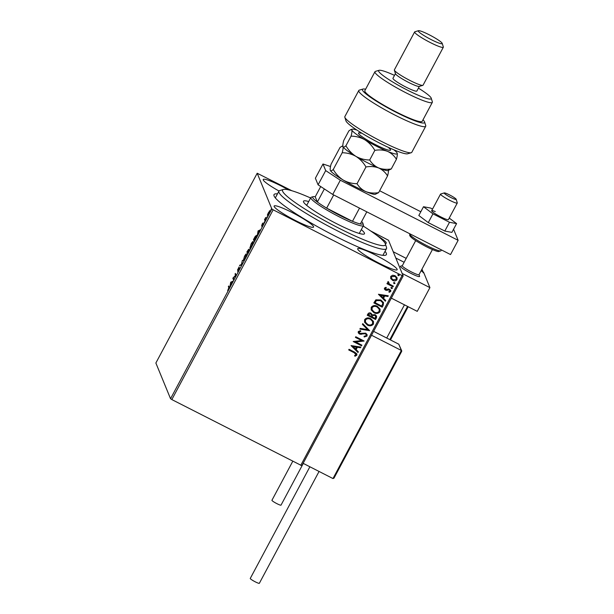 <?xml version="1.0" encoding="UTF-8"?>
<svg xmlns="http://www.w3.org/2000/svg" width="614" height="614" viewBox="0 0 614 614"><rect width="100%" height="100%" fill="white"/><g stroke="black" fill="none" stroke-linecap="round" stroke-linejoin="round"><path stroke-width="0.92" d="M385.047 251.318A63.679 7.898 -151.9 0 1 385.462 255.24A63.679 7.898 -151.9 0 1 334.845 235.945A63.679 7.898 -151.9 0 1 273.99 195.72A63.679 7.898 -151.9 0 1 277.474 193.878M292.226 212.574A22.357 2.771 28.1 0 0 274.136 206.028A22.357 2.771 28.1 0 0 295.495 220.541A22.357 2.771 28.1 0 0 313.577 227.088A22.357 2.771 28.1 0 0 292.226 212.574M375.783 255.217A22.357 2.771 28.1 0 0 357.701 248.67A22.357 2.771 28.1 0 0 379.053 263.183A22.357 2.771 28.1 0 0 397.143 269.73A22.357 2.771 28.1 0 0 375.783 255.217M288.319 189.81A22.357 2.771 28.1 0 0 281.319 186.034A22.357 2.771 28.1 0 0 263.237 179.488A22.357 2.771 28.1 0 0 279.009 191.023M300.668 216.612A60.97 7.56 28.1 0 0 299.809 216.228M267.535 214.363L269.884 210.74L268.894 213.71L267.382 215.422L267.712 214.455M269.653 211.393L269.369 210.917L269.884 210.74M265.018 220.933L264.511 219.697L265.716 217.486L265.018 220.933M262.14 224.102L262.869 223.043L262.094 224.954L263.176 223.788L261.833 226.643L262.838 224.432L261.625 225.637L262.255 224.156M255.194 239.33L254.165 241.264L253.467 239.575L255.224 236.398L256.552 235.331L255.194 239.33M247.572 253.605L246.882 251.917L248.701 249.253L248.432 250.389L249.307 249.507L247.572 253.605M241.601 264.787L239.491 265.755L241.463 264.319L242.392 260.328L241.601 264.787M233.873 279.263L233.535 279.9L232.844 278.211L235.576 275.318L235.055 274.059L235.4 273.422L236.091 275.11L233.358 278.004L233.873 279.263M228.815 287.743L228.354 286.615L228.692 285.978L229.16 287.122L227.671 290.606L228.815 287.743L229.16 287.92M170.546 398.724L155.872 363.012L257.197 173.248L271.864 208.96L273.161 209.811L171.836 399.576L170.546 398.724L271.864 208.96M230.68 282.256L232.852 281.174L231.8 282.179L229.951 286.6L230.68 282.256L231.14 282.486M238.808 270.091L237.664 271.588L239.214 268.518L237.472 270.152L239.076 266.96L237.81 269.508L239.56 267.881L238.808 270.091M239.445 268.633L239.038 268.564M237.81 269.508L238.293 269.431M243.367 260.551L244.449 256.383C245.669 254.296 246.367 253.513 246.544 254.042L245.209 258.11C244.011 260.167 243.321 260.942 243.136 260.436L243.228 260.543M249.959 248.209L251.042 244.042C252.262 241.947 252.96 241.164 253.137 241.693L251.801 245.761C250.604 247.826 249.913 248.601 249.729 248.087L249.821 248.202M258.072 230.948L260.244 229.874L259.192 230.879L257.35 235.3L258.072 230.948L258.532 231.186M263.928 222.851L264.235 222.445M264.319 222.268L264.457 221.769M266.537 217.955L266.844 217.548M266.936 217.371L267.075 216.872M270.805 209.973L271.112 209.566M271.196 209.389L271.334 208.89M370.702 230.979L388.508 240.258L403.183 275.962L301.858 465.727L171.836 399.576M397.074 277.689L396.982 279.554C395.777 280.943 394.311 281.189 392.584 280.291L390.788 278.664L390.704 276.423L392.622 275.218L395.124 275.701L397.097 277.743L397.02 279.646C395.815 281.043 394.349 281.289 392.622 280.391L390.634 278.334M388.685 282.072L389.291 283.975L393.39 286.193L393.044 286.83L386.943 283.714L387.281 283.077L388.178 283.538L387.772 281.91L388.24 281.534L388.462 282.985M389.944 291.113L389.376 289.839L386.475 290.399L384.433 289.117L384.471 288.089L385.999 287.298L386.321 287.943L385.239 288.434L385.738 289.47L388.631 288.91L390.773 290.292L390.734 291.427L389.199 292.318L388.831 291.665L389.944 291.113L389.944 290.407M386.283 287.843L385.201 288.334L385.738 289.47M383.22 305.235L382.192 307.161L373.834 302.902L375.868 299.816L380.849 299.977L383.527 302.579L383.22 305.235L382.192 307.161M375.599 319.51L367.241 315.243L367.87 314.069C368.607 312.841 369.643 312.557 370.963 313.217L372.322 314.898L375.162 314.683L376.597 316.156L375.599 319.51L367.279 315.182M369.636 330.685L359.858 329.081L360.226 328.39L367.648 329.603L362.383 324.346L362.751 323.655L369.636 330.685L359.904 328.997M361.907 345.16L361.562 345.797L353.203 341.537L361.654 340.563L355.422 337.385L355.767 336.748L364.117 341.008L355.69 341.99L361.907 345.16M355.959 354.769L354.278 352.781L348.714 349.942L349.059 349.305L354.7 352.183L356.887 353.917L356.818 355.199L355.015 356.273L354.547 355.621L355.959 354.769L355.943 354.002M300.76 465.358L402.086 275.602L273.161 209.811M351.047 345.582L360.878 347.079L360.51 347.77L357.379 347.255L356.128 349.589L358.353 351.807L357.985 352.505L351.047 345.582M360.533 330.654L360.756 331.314L359.09 331.882L359.735 333.356L365.714 333.156L367.072 334.584L367.034 336.058L364.217 336.994L364.064 336.257L366.151 335.666L366.19 334.645L365.361 333.786L359.436 334.016L358.238 332.826L358.277 331.537L360.548 330.654L360.794 331.414L359.129 331.982L359.075 332.65M367.364 325.059L364.578 322.243L364.624 319.648C366.312 317.714 368.346 317.384 370.733 318.651L373.496 321.475L373.435 324.077C371.754 325.973 369.728 326.303 367.364 325.059L364.555 322.197M373.957 312.71L371.171 309.893L371.217 307.299C372.905 305.365 374.939 305.035 377.326 306.309L380.089 309.134L380.028 311.735C378.347 313.631 376.321 313.954 373.957 312.71L371.148 309.847M378.439 294.275L388.271 295.771L387.902 296.47L384.771 295.956L383.527 298.289L385.745 300.507L385.377 301.205L378.439 294.275M391.909 287.39L392.323 288.281L391.379 288.557L390.964 287.667L391.947 287.49L392.361 288.38L391.379 288.557L390.964 287.667M391.947 287.49L392.323 288.281M394.518 282.494L394.932 283.384L393.996 283.66L393.582 282.77L394.564 282.593L394.971 283.484L393.996 283.66L393.582 282.77M394.564 282.593L394.932 283.384M398.785 274.512L399.2 275.402L398.256 275.678L397.841 274.788L398.824 274.611L399.238 275.502L398.256 275.678L397.841 274.788M398.824 274.611L399.2 275.402M257.197 173.248L291.819 190.724M385.216 243.459A22.357 2.771 28.1 0 0 386.237 243.19A22.357 2.771 28.1 0 0 376.819 235.369M402.086 275.602L403.183 275.962M355.92 354.669L354.24 352.682L348.752 349.88M356.872 353.871L356.818 355.199M356.78 355.099L355.015 356.273M354.976 356.174L354.57 355.613M360.794 347.063L360.51 347.77M360.472 347.678L357.379 347.255M357.333 347.163L356.128 349.589M358.292 351.753L357.985 352.505M357.939 352.405L351.07 345.544M356.373 347.094L353.05 346.457L355.422 348.882L356.373 347.094L353.088 346.557M361.83 345.122L361.562 345.797M361.523 345.705L353.242 341.476M355.452 337.324L361.654 340.563M364.002 341.054L355.69 341.99M367.049 334.53L367.034 336.058M366.995 335.965L364.171 336.894M366.174 334.599L365.361 333.786M365.315 333.686L364.424 333.579M364.386 333.479L360.878 334.331M360.84 334.239L359.436 334.016M359.39 333.916L358.223 332.773M359.09 331.882L359.052 332.604M362.406 324.315L367.648 329.603M373.481 321.429L373.435 324.077M373.396 323.985C371.716 325.88 369.689 326.203 367.325 324.959M372.591 321.467L370.357 319.196C368.461 318.19 366.827 318.443 365.453 319.955L365.46 322.143M370.395 319.288C368.5 318.282 366.865 318.543 365.491 320.055L365.476 322.189L367.702 324.422C369.59 325.42 371.209 325.167 372.568 323.662L372.614 321.513L370.357 319.196M376.574 316.103L376.489 317.852M376.443 317.753L375.561 319.41M375.691 316.195L374.778 315.22L372.752 315.466L371.938 316.755L375.085 318.436L375.714 316.241L374.816 315.32L372.79 315.558L371.977 316.847M371.493 314.698L370.595 313.762L368.753 314.284L368.4 314.944L371.117 316.41L371.516 314.744L370.633 313.861L368.799 314.383L368.446 315.043M380.074 309.08L380.028 311.735M379.989 311.636C378.308 313.531 376.282 313.861 373.918 312.618M379.183 309.118L376.95 306.846C375.054 305.841 373.419 306.094 372.046 307.614L372.053 309.794M376.988 306.946C375.093 305.941 373.458 306.194 372.084 307.706L372.069 309.84L374.294 312.073C376.182 313.071 377.802 312.818 379.16 311.313L379.206 309.164L376.95 306.846M382.154 307.069L373.872 302.84M383.512 302.533L383.182 305.135M382.568 302.572L380.465 300.515L376.436 300.461L374.993 302.602L381.678 306.087L382.745 303.585L382.583 302.618L380.503 300.614L376.474 300.561L375.031 302.694M388.194 295.756L387.902 296.47M387.864 296.37L384.771 295.956M384.732 295.856L383.527 298.289M385.684 300.446L385.377 301.205M385.339 301.106L378.462 294.236M383.765 295.787L380.442 295.157L382.814 297.575L383.765 295.787L380.48 295.257M385.201 288.334L385.692 289.371L385.201 288.334M390.75 290.245L390.734 291.427M390.688 291.328L389.199 292.318M389.161 292.226L388.846 291.665M389.905 291.021L389.376 289.839M389.337 289.739L388.716 289.693M388.677 289.593L387.718 290.046M387.68 289.954L386.475 290.399M386.436 290.299L385.423 290.123M385.385 290.023L384.41 289.071M391.341 288.457L390.926 287.567M393.321 286.155L393.044 286.83M393.006 286.738L386.973 283.66M387.756 282.824L388.178 283.538M388.424 282.302L388.439 282.931M393.95 283.561L393.543 282.678M396.283 277.812L394.748 276.246L391.41 276.707L391.402 278.119M394.787 276.346L391.448 276.807L391.425 278.165L392.975 279.754L396.268 279.27L396.299 277.858L394.748 276.246M398.217 275.579L397.803 274.688M229.206 287.774L228.354 286.615M231.171 282.471L230.741 282.148M231.217 282.394L232.522 281.788M231.585 282.279L230.879 282.609L230.634 284.067L231.716 282.348M233.75 279.5L232.844 278.211M233.32 278.449L232.913 278.073M235.953 275.318L235.055 274.059M239.076 268.963L240.036 268.126M240.297 265.386L239.859 265.064M240.335 265.302L241.647 264.703M243.574 260.436L243.628 259.929M245.255 258.026L246.199 254.68C246.06 254.257 245.508 254.879 244.541 256.529L243.474 259.791L244.027 260.129M243.474 259.791C243.62 260.213 244.165 259.599 245.124 257.957M247.787 253.206L246.882 251.917M248.908 250.635L249.783 249.752M248.578 250.005L247.642 250.788L247.511 251.993L248.325 249.852L248.8 250.098M249.2 250.266L247.58 252.17L247.841 252.799L248.931 250.113L249.414 250.358M250.167 248.087L250.22 247.58M251.847 245.677L252.791 242.33L251.134 244.18L250.067 247.45L250.619 247.787M250.067 247.45C250.213 247.864 250.758 247.25 251.717 245.615M254.38 240.865L253.467 239.575M256.537 236.129L255.109 236.897L253.881 239.107L254.434 240.45L256.122 235.86L256.606 236.106M258.563 231.171L258.133 230.841M258.609 231.087L259.914 230.488M258.978 230.979L258.271 231.309L258.026 232.767L259.108 231.041M265.233 220.533L264.511 219.697M269.845 211.162L270.36 210.986M267.857 215.667L268.011 214.608M268.94 213.618L269.538 211.377L268.433 212.59L267.719 214.785L268.257 215.092M267.719 214.785L268.832 213.565M419.055 274.596L419.592 276.3A10.837 1.343 -151.9 0 1 419.585 276.484A10.837 1.343 -151.9 0 1 410.82 273.314A10.837 1.343 -151.9 0 1 400.458 266.276A10.837 1.343 -151.9 0 1 400.85 266.138M423.123 272.754L422.846 271.825L421.035 270.897L423.568 272.186L429.907 287.628L417.244 311.352L391.341 298.135M429.907 287.628L402.155 273.468M404.135 262.278L395.807 258.026L404.135 262.278M444.206 192.98A6.777 0.837 28.1 0 0 449.648 196.864A6.777 0.837 28.1 0 0 456.141 199.397A6.777 0.837 28.1 0 0 456.156 199.258A6.777 0.837 28.1 0 0 450.569 195.444A6.777 0.837 28.1 0 0 444.29 192.926A6.777 0.837 28.1 0 0 444.206 192.98M456.156 199.258L457.276 202.866A9.486 1.174 -151.9 0 1 457.276 203.027A9.486 1.174 -151.9 0 1 448.266 199.55A9.486 1.174 -151.9 0 1 440.537 194.093A9.486 1.174 -151.9 0 1 440.553 194.07A9.486 1.174 -151.9 0 1 440.675 194.001L444.29 192.926M402.308 265.708A9.486 1.174 28.1 0 0 402.293 265.732A9.486 1.174 28.1 0 0 410.014 271.188A9.486 1.174 28.1 0 0 419.009 274.688A9.486 1.174 28.1 0 0 419.024 274.665A9.486 1.174 28.1 0 0 419.032 274.642L432.433 249.553M419.585 276.484A10.837 1.343 -151.9 0 1 419.569 276.515A10.837 1.343 -151.9 0 1 409.285 272.509A10.837 1.343 -151.9 0 1 400.458 266.276A10.837 1.343 -151.9 0 1 400.481 266.253A10.837 1.343 -151.9 0 1 400.62 266.169L402.324 265.662M457.276 203.027A9.486 1.174 -151.9 0 1 457.261 203.05L448.404 219.635A9.486 1.174 28.1 0 1 444.82 218.761A9.486 1.174 28.1 0 1 435.909 214.163A9.486 1.174 28.1 0 1 431.673 210.694A9.486 1.174 28.1 0 1 435.265 211.569M334.016 478.068L332.98 478.559L401.372 350.471L401.648 351.4L333.962 478.191L401.709 351.315L398.793 344.193L373.611 331.345M401.372 350.471L371.531 335.244M332.98 478.559L303.139 463.332M398.793 344.193L401.733 350.84M406.215 258.379L393.236 251.755M319.057 471.46L259.346 583.3A5.15 0.637 -151.9 0 1 255.178 581.788A5.15 0.637 -151.9 0 1 250.259 578.449L309.886 466.778M303.293 463.409L281.02 505.138A5.15 0.637 -151.9 0 1 276.515 503.457A5.15 0.637 -151.9 0 1 271.941 500.395A5.15 0.637 -151.9 0 1 271.933 500.287L292.763 461.275M432.555 209.052L430.583 208.046L423.499 206.726L432.962 213.841L428.273 222.613L444.812 231.056L451.896 232.384L456.586 223.603L449.233 218.077M432.962 213.841L449.502 222.283L444.812 231.056M449.502 222.283L456.586 223.603M423.499 206.726L418.817 215.499L428.273 222.613M420.813 211.753L379.636 190.739M330.524 166.524L322.979 163.992L325.689 170.592L340.325 180.217L458.128 240.327L453.569 229.245M322.979 163.992L315.381 178.221L318.09 184.822L325.689 170.592M340.325 180.217L332.727 194.454L450.53 254.564L458.128 240.327M332.727 194.454L318.09 184.822M310.615 197.977A58.261 7.222 28.1 0 0 284.919 189.319A58.261 7.222 28.1 0 0 283.422 189.465A58.261 7.222 28.1 0 0 321.237 218.737A58.261 7.222 28.1 0 0 383.059 245.661A58.261 7.222 28.1 0 0 385.408 243.919A58.261 7.222 28.1 0 0 363.204 226.059M385.408 243.919L386.528 247.526A60.97 7.56 -151.9 0 1 386.505 248.586A60.97 7.56 -151.9 0 1 384.072 249.345A60.97 7.56 -151.9 0 1 322.672 223.005A60.97 7.56 -151.9 0 1 278.933 191.146A60.97 7.56 -151.9 0 1 279.8 190.54L283.422 189.465M361.301 229.621A34.553 4.283 -151.9 0 1 364.463 233.765A34.553 4.283 -151.9 0 1 363.089 234.195A34.553 4.283 -151.9 0 1 328.29 219.275A34.553 4.283 -151.9 0 1 303.508 201.215A34.553 4.283 -151.9 0 1 304.889 200.786A34.553 4.283 -151.9 0 1 308.712 201.538M359.927 233.627A34.553 4.283 28.1 0 0 359.405 233.182M306.816 205.099A34.553 4.283 28.1 0 0 306.148 204.915M324.353 188.943L317.369 202.021A28.451 3.53 28.1 0 1 313.094 196.687A28.451 3.53 28.1 0 1 315.228 196.802L317.369 202.021A28.451 3.53 28.1 0 0 326.656 208.131A28.451 3.53 28.1 0 0 339.872 215.445A28.451 3.53 28.1 0 0 352.482 221.309A28.451 3.53 28.1 0 0 360.349 223.949A28.451 3.53 28.1 0 0 362.897 223.281A28.451 3.53 28.1 0 0 361.615 221.57M362.897 223.281L363.457 225.085A29.81 3.699 -151.9 0 1 363.45 225.599A29.81 3.699 -151.9 0 1 339.335 216.872A29.81 3.699 -151.9 0 1 310.861 197.524A29.81 3.699 -151.9 0 1 311.283 197.224L313.094 196.687M333.701 194.945L326.656 208.131L352.482 221.309L359.52 208.123M360.349 223.949L366.811 211.845M315.228 196.802L320.708 186.541M411.242 152.717L407.627 153.784A35.228 4.367 -151.9 0 1 379.629 143.116A35.228 4.367 -151.9 0 1 345.958 120.858L344.838 117.259A37.938 4.705 28.1 0 0 381.094 141.228A37.938 4.705 28.1 0 0 411.242 152.717A37.938 4.705 28.1 0 0 411.787 152.341L425.717 126.246A37.938 4.705 -151.9 0 1 390.036 112.531A37.938 4.705 -151.9 0 1 358.783 90.511A37.938 4.705 -151.9 0 1 359.32 90.128L362.943 89.061A35.228 4.367 28.1 0 0 391.456 109.86A35.228 4.367 28.1 0 0 424.604 121.986A35.228 4.367 28.1 0 0 422.992 119.837M358.783 90.511L344.853 116.599A37.938 4.705 28.1 0 0 344.838 117.259M394.51 75.368A29.81 3.699 28.1 0 0 379.045 70.318A29.81 3.699 28.1 0 0 407.097 89.966A29.81 3.699 28.1 0 0 431.22 98.179A29.81 3.699 28.1 0 0 418.418 88.132M431.22 98.179L432.348 101.778A32.519 4.029 -151.9 0 1 432.333 102.346A32.519 4.029 -151.9 0 1 406.031 92.821A32.519 4.029 -151.9 0 1 374.962 71.715A32.519 4.029 -151.9 0 1 375.423 71.385L379.045 70.318M414.634 31.928L394.372 69.881A16.256 2.019 28.1 0 0 394.365 70.165L395.493 73.764A13.546 1.681 28.1 0 0 408.44 82.33A13.546 1.681 28.1 0 0 419.209 86.428L422.823 85.361A16.256 2.019 28.1 0 0 423.054 85.2L443.323 47.247A16.256 2.019 -151.9 0 1 430.168 42.481A16.256 2.019 -151.9 0 1 414.634 31.928A16.256 2.019 -151.9 0 1 414.864 31.767L418.487 30.7A13.546 1.681 28.1 0 0 431.235 39.634A13.546 1.681 28.1 0 0 442.203 43.364A13.546 1.681 28.1 0 0 429.255 34.806A13.546 1.681 28.1 0 0 418.487 30.7M394.365 70.165A16.256 2.019 28.1 0 0 409.906 80.434A16.256 2.019 28.1 0 0 422.823 85.361M442.203 43.364L443.331 46.963A16.256 2.019 -151.9 0 1 443.323 47.247M395.447 73.626L392.96 78.277A13.546 1.681 28.1 0 0 405.908 87.073A13.546 1.681 28.1 0 0 416.868 91.041L419.347 86.39M374.962 71.715L364.831 90.688A32.519 4.029 28.1 0 0 395.892 111.794A32.519 4.029 28.1 0 0 422.202 121.326L432.333 102.346M424.604 121.986L425.732 125.586A37.938 4.705 -151.9 0 1 425.717 126.246M365.622 89.207A35.228 4.367 28.1 0 0 362.943 89.061M342.198 152.748C347.094 152.794 351.676 154.007 355.943 156.378C360.065 159.026 363.404 162.556 365.967 166.97C370.488 166.179 374.709 166.509 378.623 167.944C382.345 169.648 385.323 172.296 387.557 175.896L378.615 192.642C374.095 193.433 369.874 193.111 365.959 191.668C362.237 189.964 359.259 187.316 357.026 183.716C352.129 183.67 347.547 182.465 343.28 180.094C339.158 177.446 335.812 173.915 333.256 169.495C331.752 170.853 330.769 171.129 330.301 170.339L330.263 170.224A25.742 3.193 28.1 0 0 330.263 170.232A25.742 3.193 28.1 0 0 330.301 170.339C329.994 169.272 330.255 167.231 331.076 164.207L340.018 147.46L341.975 146.201L342.973 146.616C343.28 147.682 343.026 149.724 342.198 152.748L333.256 169.495M365.967 166.97L357.026 183.716M387.557 175.896C388.386 172.895 388.639 170.853 388.332 169.763M330.301 170.339A25.742 3.193 28.1 0 0 343.28 180.094A25.742 3.193 28.1 0 0 365.959 191.668A25.742 3.193 28.1 0 0 375.331 194.293L378.615 192.642M342.973 146.616A25.742 3.193 28.1 0 0 355.943 156.378A25.742 3.193 28.1 0 0 378.623 167.944A25.742 3.193 28.1 0 0 387.994 170.577L391.279 168.927C386.759 169.717 382.537 169.387 378.623 167.944C374.901 166.248 371.923 163.6 369.689 160.001C364.8 159.955 360.218 158.75 355.943 156.378C351.822 153.73 348.483 150.2 345.92 145.779C344.416 147.13 343.433 147.414 342.973 146.616L342.927 146.5A25.742 3.193 28.1 0 0 342.934 146.516A25.742 3.193 28.1 0 0 342.973 146.616C342.658 145.556 342.919 143.507 343.748 140.483L348.89 130.851L350.84 129.6L351.837 130.014A25.742 3.193 28.1 0 0 364.808 139.769A25.742 3.193 28.1 0 0 387.488 151.343A25.742 3.193 28.1 0 0 397.235 153.262A25.742 3.193 28.1 0 0 397.197 153.162A25.742 3.193 28.1 0 0 393.843 149.793M356.949 130.091A25.742 3.193 28.1 0 0 352.175 129.201A25.742 3.193 28.1 0 0 351.837 130.014C352.144 131.074 351.891 133.123 351.062 136.147C355.951 136.185 360.525 137.398 364.808 139.769C368.922 142.417 372.268 145.948 374.832 150.369C379.352 149.578 383.573 149.9 387.488 151.343C391.21 153.047 394.188 155.695 396.421 159.295C397.25 156.294 397.511 154.244 397.197 153.162M396.421 159.295L391.279 168.927M374.832 150.369L369.689 160.001M351.062 136.147L345.92 145.779M422.846 271.825L421.849 269.377M389.836 339.626L407.566 306.417M390.458 339.941L408.187 306.731L390.443 339.933M426.761 245.577A17.614 2.187 28.1 0 0 441.013 250.742L438.45 251.594C437.698 251.548 434.566 250.796 426.047 246.544C418.05 242.269 413.107 239.184 411.211 237.303C409.753 236.014 409.323 234.962 409.937 234.149A17.614 2.187 28.1 0 0 426.761 245.577M389 148.066A18.159 2.249 -151.9 0 1 385.899 149.34A18.159 2.249 -151.9 0 1 367.671 140.307A18.159 2.249 -151.9 0 1 361.078 133.161M239.191 268.487L239.667 268.732M237.841 269.538L238.316 269.784M262.815 224.409L263.299 224.655M440.537 194.093L431.673 210.694M415.693 240.619L402.293 265.732M386.72 338.038L404.457 304.828M423.107 271.956L421.964 269.162M441.451 249.929L441.013 250.742M386.505 248.586L382.898 255.34M278.933 191.146L275.325 197.9M363.45 225.599L359.259 233.443M310.861 197.524L306.67 205.36M360.656 133.215L361.531 133M342.835 145.948L341.975 146.201M352.175 129.201L350.84 129.6M388.877 147.606L389.184 148.45"/></g></svg>
